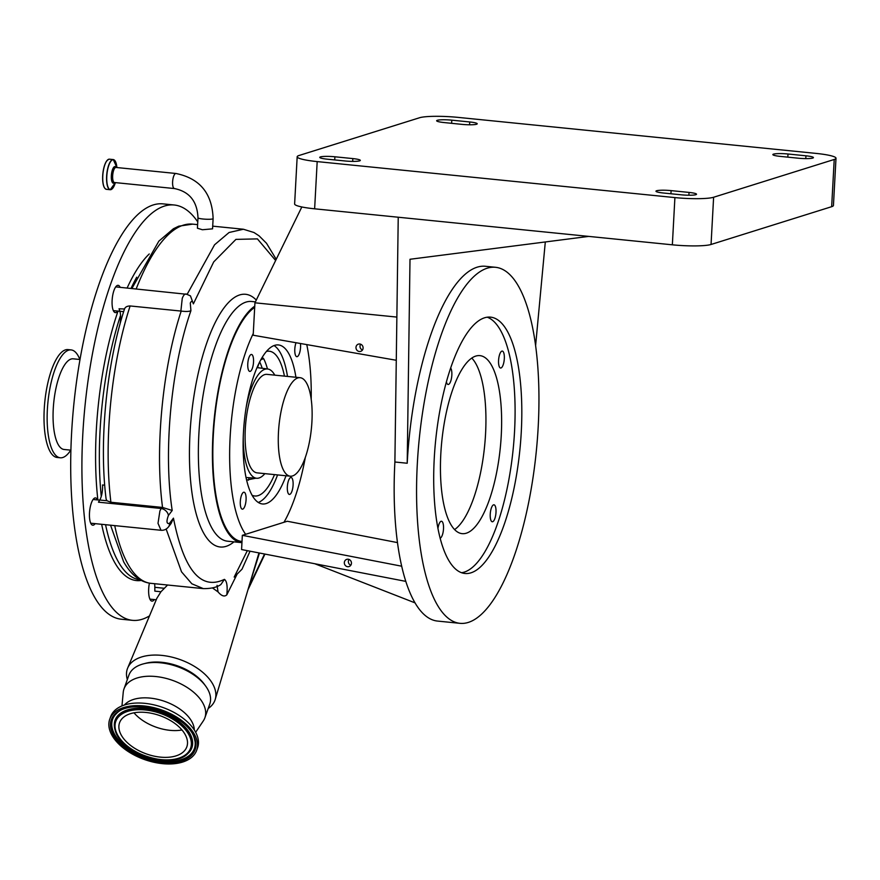 <?xml version="1.0" encoding="UTF-8"?>
<svg xmlns="http://www.w3.org/2000/svg" width="880" height="880" viewBox="0 0 880 880"><rect width="100%" height="100%" fill="white"/><g stroke="black" fill="none" stroke-linecap="round" stroke-linejoin="round"><path stroke-width="1.32" d="M117.777 311.069A13.717 4.51 -84.3 0 1 115.379 312.62A13.717 4.51 -84.3 0 1 112.057 302.643A13.717 4.51 -84.3 0 1 115.302 287.54A13.717 4.51 -84.3 0 1 118.129 285.329A13.717 4.51 -84.3 0 1 120.164 287.331M95.15 523.655A13.717 4.51 -84.3 0 1 92.752 525.206A13.717 4.51 -84.3 0 1 89.43 515.229A13.717 4.51 -84.3 0 1 92.675 500.126A13.717 4.51 -84.3 0 1 95.502 497.915A13.717 4.51 -84.3 0 1 97.537 499.917M149.512 615.868A208.714 68.64 -84.3 0 1 132.429 620.334A208.714 68.64 -84.3 0 1 81.906 468.556A208.714 68.64 -84.3 0 1 131.274 238.612A208.714 68.64 -84.3 0 1 174.218 204.996A208.714 68.64 -84.3 0 1 197.758 221.914M132.429 620.334L121.22 619.212A208.714 68.64 -84.3 0 1 70.697 467.434A208.714 68.64 -84.3 0 1 120.065 237.479A208.714 68.64 -84.3 0 1 163.009 203.874L174.218 204.996M70.906 450.164L64.086 449.482A45.562 14.982 -84.3 0 1 53.053 416.35A45.562 14.982 -84.3 0 1 63.833 366.157A45.562 14.982 -84.3 0 1 73.205 358.82L80.025 359.502M70.741 450.142A54.208 17.831 -84.3 0 1 60.258 457.787A54.208 17.831 -84.3 0 1 47.135 418.363A54.208 17.831 -84.3 0 1 59.961 358.644A54.208 17.831 -84.3 0 1 71.115 349.91A54.208 17.831 -84.3 0 1 79.86 359.48M60.258 457.787L57.123 457.468A54.208 17.831 -84.3 0 1 44 418.044A54.208 17.831 -84.3 0 1 56.826 358.325A54.208 17.831 -84.3 0 1 67.98 349.602L71.115 349.91M197.417 228.217L202.4 229.746L212.553 228.844L213.114 218.614A7.579 0.99 3.1 0 1 212.663 218.922A7.579 0.99 3.1 0 1 202.983 219.01A7.579 0.99 3.1 0 1 197.989 217.789L197.417 228.217M254.749 306.185A120.461 39.611 95.7 0 0 229.405 347.457A120.461 39.611 95.7 0 0 212.971 472.692A120.461 39.611 95.7 0 0 241.56 542.619A120.461 39.611 95.7 0 0 241.945 542.652M275.638 260.491L257.411 238.887L235.928 239.382L213.719 261.899L193.369 303.875C192.544 300.817 191.51 300.564 190.278 303.105L190.927 310.717C171.072 367.334 163.141 451.979 172.205 510.477L168.41 515.46C166.243 521.411 166.584 524.073 169.422 523.435L173.448 518.155C183.821 570.24 200.816 590.645 224.411 579.37C226.886 581.086 227.689 586.256 226.809 594.858L237.16 574.024M250.041 551.188L242.011 569.195L234.179 577.071L247.335 550.671M208.197 708.488A46.519 26.433 -160.3 0 0 215.237 699.358A46.519 26.433 -160.3 0 0 161.832 655.391A46.519 26.433 -160.3 0 0 127.666 668.063A46.519 26.433 -160.3 0 0 127.336 679.591M226.809 594.858C224.433 597.003 221.518 596.013 218.042 591.899L217.052 585.343M212.465 587.939L218.042 591.899M119.878 324.621A11.924 3.927 95.7 0 0 119.856 311.267L119.053 308.781L124.498 308.99C106.458 364.155 98.901 442.178 106.106 499.026L106.942 500.742L110.902 502.249A176.517 58.047 -84.3 0 1 130.119 305.954L180.873 311.058L182.259 298.353C183.678 294.668 185.207 293.315 186.846 294.294L115.731 286.88M124.421 309.32C125.004 307.164 126.907 306.042 130.119 305.954M90.717 523.204L161.007 530.277L158.015 523.336L159.907 510.961L161.161 508.486A7.161 5.313 37.3 0 1 168.41 515.46M127.666 668.063L156.849 598.323L160.952 591.756L167.585 585.013M120.56 315.348A167.574 55.11 95.7 0 0 101.266 496.408M105.556 524.7A167.574 55.11 95.7 0 0 139.909 579.733L140.008 579.744M258.28 502.469A79.849 26.257 95.7 0 0 277.574 474.914M260.766 359.953A3.575 2.992 153.5 0 1 263.813 358.974L262.295 357.313M284.438 376.112A72.754 23.925 95.7 0 0 269.313 351.219A72.754 23.925 95.7 0 0 266.508 351.428M246.301 406.637A54.923 18.062 -84.3 0 1 250.987 389.279A54.923 18.062 -84.3 0 1 267.696 368.984A54.923 18.062 -84.3 0 1 274.769 375.144M300.157 377.696L266.981 374.363A49.5 16.28 95.7 0 0 252.076 392.667A49.5 16.28 95.7 0 0 245.322 444.125A49.5 16.28 95.7 0 0 257.07 472.857L290.246 476.19A49.5 16.28 95.7 0 0 305.151 457.886A49.5 16.28 95.7 0 0 311.905 406.428A49.5 16.28 95.7 0 0 300.157 377.696A49.5 16.28 95.7 0 0 285.252 396A49.5 16.28 95.7 0 0 278.498 447.458A49.5 16.28 95.7 0 0 290.246 476.19M363.099 348.106A3.784 3.542 -107.4 0 0 358.413 344.124A3.784 3.542 -107.4 0 0 355.982 347.38A3.784 3.542 -107.4 0 0 360.679 351.362A3.784 3.542 -107.4 0 0 363.099 348.106M360.646 344.212A3.784 3.542 -107.4 0 0 362.472 350.009M351.45 563.321A3.784 3.542 -107.4 0 0 346.753 559.35A3.784 3.542 -107.4 0 0 344.333 562.606A3.784 3.542 -107.4 0 0 349.019 566.577A3.784 3.542 -107.4 0 0 351.45 563.321M348.997 559.438A3.784 3.542 -107.4 0 0 350.812 565.235M521.29 431.673A128.81 42.361 95.7 0 0 490.655 317.152A128.81 42.361 95.7 0 0 434.225 458.953A128.81 42.361 95.7 0 0 464.86 573.474A128.81 42.361 95.7 0 0 521.29 431.673M461.538 572.726A128.81 42.361 95.7 0 0 514.569 431.002A128.81 42.361 95.7 0 0 487.256 317.218M538.219 426.371A178.904 58.839 -84.3 0 1 459.844 623.315A178.904 58.839 -84.3 0 1 417.296 464.255A178.904 58.839 -84.3 0 1 495.671 267.311A178.904 58.839 -84.3 0 1 538.219 426.371M495.671 267.311L485.584 266.299A178.904 58.839 95.7 0 0 407.209 463.243L394.889 462L398.233 217.228L314.633 208.813A30.294 3.982 -176.9 0 1 294.624 203.973L297.176 156.75A30.294 3.982 -176.9 0 1 298.958 155.518L419.562 117.744A30.294 3.982 -176.9 0 1 458.271 117.403L815.991 153.395A30.294 3.982 -176.9 0 1 836 158.246A30.294 3.982 -176.9 0 1 834.218 159.467L713.614 197.252A30.294 3.982 -176.9 0 1 674.905 197.593L317.185 161.59A30.294 3.982 -176.9 0 1 297.176 156.75M459.844 623.315L437.437 621.06A178.904 58.839 -84.3 0 1 394.889 462M504.317 358.655A8.525 2.805 95.7 0 0 502.293 351.076A8.525 2.805 95.7 0 0 498.564 360.459A8.525 2.805 95.7 0 0 500.588 368.027A8.525 2.805 95.7 0 0 504.317 358.655M446.435 382.008A8.525 2.805 95.7 0 0 448.107 384.472A8.525 2.805 95.7 0 0 451.836 375.089A8.525 2.805 95.7 0 0 450.703 368.115M496.001 512.38A8.525 2.805 95.7 0 0 493.966 504.801A8.525 2.805 95.7 0 0 490.237 514.184A8.525 2.805 95.7 0 0 492.261 521.763A8.525 2.805 95.7 0 0 496.001 512.38M440.088 538.186A8.525 2.805 95.7 0 0 443.509 528.825A8.525 2.805 95.7 0 0 441.485 521.246A8.525 2.805 95.7 0 0 437.943 528.605M501.27 435.171A89.452 29.414 95.7 0 0 479.996 355.641A89.452 29.414 95.7 0 0 440.803 454.113A89.452 29.414 95.7 0 0 462.077 533.643A89.452 29.414 95.7 0 0 501.27 435.171M471.823 358.105A89.452 29.414 -84.3 0 1 485.573 433.587A89.452 29.414 -84.3 0 1 454.564 529.595M247.775 363.847A8.525 2.805 -84.3 0 1 251.504 354.464A8.525 2.805 -84.3 0 1 253.528 362.043A8.525 2.805 -84.3 0 1 249.799 371.426A8.525 2.805 -84.3 0 1 247.775 363.847M300.443 343.497A8.525 2.805 -84.3 0 1 300.553 347.314A8.525 2.805 -84.3 0 1 296.824 356.697A8.525 2.805 -84.3 0 1 294.8 349.118A8.525 2.805 -84.3 0 1 296.021 342.727M240.306 501.589A8.525 2.805 -84.3 0 1 244.046 492.217A8.525 2.805 -84.3 0 1 246.07 499.785A8.525 2.805 -84.3 0 1 242.341 509.168A8.525 2.805 -84.3 0 1 240.306 501.589M287.342 486.86A8.525 2.805 -84.3 0 1 291.071 477.477A8.525 2.805 -84.3 0 1 293.095 485.056A8.525 2.805 -84.3 0 1 289.366 494.439A8.525 2.805 -84.3 0 1 287.342 486.86M286.011 475.761A79.915 26.279 -84.3 0 1 262.438 503.965A79.915 26.279 -84.3 0 1 243.43 432.916A79.915 26.279 -84.3 0 1 278.432 344.949A79.915 26.279 -84.3 0 1 295.922 377.267M401.61 566.192L242.341 535.326L245.63 534.303A119.273 39.226 -84.3 0 1 230.131 437.074A119.273 39.226 -84.3 0 1 253.275 333.476L254.936 302.808L301.829 206.965M242.011 541.464L241.681 541.431A119.273 39.226 -84.3 0 1 213.312 435.391A119.273 39.226 -84.3 0 1 254.683 307.373M305.338 457.347A119.273 39.226 -84.3 0 1 283.987 522.28L287.287 521.257L397.419 542.586M396.275 360.272L253.176 335.225L253.275 333.476M245.63 534.303L283.987 522.28M306.757 344.608A119.273 39.226 -84.3 0 1 311.201 399.168M242.341 535.326L241.571 549.549L405.713 581.361M836 158.246L833.437 205.469A30.294 3.982 -176.9 0 1 831.655 206.69L711.051 244.475A30.294 3.982 -176.9 0 1 672.353 244.816L398.233 217.228M407.209 463.243L410.003 259.27L588.753 236.401M545.303 241.956L535.634 345.312M798.27 158.202L780.34 156.398A11.33 1.485 -176.9 0 1 772.86 154.583A11.33 1.485 -176.9 0 1 787.996 154L805.937 155.804A11.33 1.485 -176.9 0 1 813.417 157.619A11.33 1.485 -176.9 0 1 798.27 158.202M334.906 156.783L352.836 158.587A11.33 1.485 -176.9 0 1 360.316 160.402A11.33 1.485 -176.9 0 1 345.18 160.985L327.25 159.181A11.33 1.485 -176.9 0 1 319.759 157.377A11.33 1.485 -176.9 0 1 334.906 156.783L334.73 159.94M462.066 124.377L444.136 122.562A11.33 1.485 -176.9 0 1 436.656 120.758A11.33 1.485 -176.9 0 1 451.803 120.164L469.733 121.968A11.33 1.485 -176.9 0 1 477.213 123.783A11.33 1.485 -176.9 0 1 462.066 124.377M671.11 190.619L689.04 192.423A11.33 1.485 -176.9 0 1 696.52 194.238A11.33 1.485 -176.9 0 1 681.384 194.821L663.454 193.017A11.33 1.485 -176.9 0 1 655.963 191.202A11.33 1.485 -176.9 0 1 671.11 190.619L670.934 193.765M314.787 563.739L414.898 602.811M396.869 317.086L254.936 302.808M264.858 473.638A54.923 18.062 -84.3 0 1 256.696 478.269A54.923 18.062 -84.3 0 1 243.243 437.107M246.576 480.062L255.783 478.203M252.043 495.231A72.754 23.925 95.7 0 0 254.749 495.99A72.754 23.925 95.7 0 0 274.516 474.606M287.485 376.42A79.849 26.257 95.7 0 0 274.065 345.576M136.708 277.2A167.574 55.11 95.7 0 0 131.043 288.42M224.411 579.37L220.902 584.518C216.986 587.323 211.134 588.687 203.335 588.621L191.851 583.792L181.522 571.835L166.144 529.045M187.231 294.173L214.544 244.805L229.075 232.496L243.386 229.24L212.696 226.149M110.902 502.249L161.997 507.386L161.161 508.486L98.472 502.183L99.759 500.016A11.924 3.927 95.7 0 0 102.52 484.968L104.72 485.188M160.952 591.756L154.836 591.14L154.836 587.312A11.924 3.927 95.7 0 0 154.605 583.715M161.997 507.386L162.558 507.463C154.748 448.756 162.448 367.774 181.203 311.08L180.873 311.058M168.575 526.801A7.161 5.313 -142.7 0 0 168.619 526.746L171.094 523.49L173.448 518.155M161.007 530.277L161.007 530.277C163.999 530.519 166.54 529.342 168.619 526.746A7.161 5.313 -142.7 0 0 169.422 523.435M172.205 510.477L162.558 507.463M190.927 310.717C189.145 311.575 185.9 311.696 181.203 311.08M193.369 303.875L190.465 295.889L186.01 293.953M248.787 587.004L264.55 554.004M259.457 553.014L249.293 585.288M154.33 599.566A13.717 4.51 -84.3 0 1 151.932 601.128A13.717 4.51 -84.3 0 1 149.402 583.143M119.636 731.412A35.717 20.306 19.7 0 1 119.559 722.777A35.717 20.306 19.7 0 1 153.021 713.625A35.717 20.306 19.7 0 1 186.758 738.166A35.717 20.306 19.7 0 1 186.835 746.812A35.717 20.306 19.7 0 1 153.373 755.964A35.717 20.306 19.7 0 1 119.636 731.412M196.57 739.156A46.156 26.235 19.7 0 1 196.658 750.321A46.156 26.235 19.7 0 1 153.428 762.146A46.156 26.235 19.7 0 1 109.824 730.433A46.156 26.235 19.7 0 1 109.736 719.257A46.156 26.235 19.7 0 1 152.966 707.443A46.156 26.235 19.7 0 1 196.57 739.156M109.736 719.257L110.66 716.672A46.156 26.235 19.7 0 1 153.89 704.847A46.156 26.235 19.7 0 1 197.494 736.571A46.156 26.235 19.7 0 1 197.593 747.736L196.658 750.321M124.421 705.034A37.983 21.593 19.7 0 1 161.546 700.37A37.983 21.593 19.7 0 1 193.512 725.45A37.983 21.593 19.7 0 1 194.315 730.004M121.957 705.936L123.233 692.373A42.933 24.398 19.7 0 1 123.992 688.93A42.933 24.398 19.7 0 1 164.208 677.93A42.933 24.398 19.7 0 1 204.776 707.432A42.933 24.398 19.7 0 1 204.864 717.827A42.933 24.398 19.7 0 1 203.269 720.962L195.657 732.27M123.992 688.93L128.898 675.202A42.933 24.398 19.7 0 1 169.114 664.213A42.933 24.398 19.7 0 1 209.671 693.715A42.933 24.398 19.7 0 1 209.759 704.099L204.864 717.827M144.672 663.564A40.546 23.045 19.7 0 1 204.941 685.102M181.984 729.971A35.717 20.306 19.7 0 1 133.991 712.822M174.757 188.518A7.579 2.486 -84.3 0 1 174.405 188.551A7.579 2.486 -84.3 0 1 172.645 181.291A7.579 2.486 -84.3 0 1 175.571 173.525A7.579 2.486 -84.3 0 1 175.923 173.481C199.826 178.376 212.223 193.413 213.114 218.614M127.116 288.035A168.762 55.506 -84.3 0 1 135.487 271.931A168.762 55.506 -84.3 0 1 149.248 253.968M115.929 167.453L115.984 167.453A7.579 2.486 95.7 0 0 115.632 167.486A7.579 2.486 95.7 0 0 112.662 175.791A7.579 2.486 95.7 0 0 114.466 182.523L174.405 188.551C189.387 191.587 197.252 201.333 197.989 217.789M116.083 167.464A8.36 2.75 95.7 0 0 113.212 168.036A8.36 2.75 95.7 0 0 111.342 175.769A8.36 2.75 95.7 0 0 114.565 182.534M114.488 160.204A15.147 4.983 95.7 0 0 113.267 159.566L116.897 167.541A15.048 4.95 95.7 0 0 111.694 160.347A15.048 4.95 95.7 0 0 106.799 176.242A15.048 4.95 95.7 0 0 109.461 189.244A15.048 4.95 95.7 0 0 115.379 182.611L110.231 189.706A15.147 4.983 95.7 0 0 111.551 189.332M107.525 160.017A14.993 4.928 95.7 0 0 102.685 175.824C103.62 165.627 105.864 160.072 109.417 159.181L113.267 159.566A15.147 4.983 95.7 0 0 106.623 176.242A15.147 4.983 95.7 0 0 110.231 189.706L106.381 189.321C103.664 188.397 102.432 183.898 102.685 175.824A14.993 4.928 95.7 0 0 104.698 188.122M109.417 159.181A15.147 4.983 95.7 0 0 102.784 175.857A15.147 4.983 95.7 0 0 106.381 189.321M255.387 301.873L251.647 301.488A120.461 39.611 95.7 0 0 215.369 346.049A120.461 39.611 95.7 0 0 198.924 471.273A120.461 39.611 95.7 0 0 227.524 541.2L241.56 542.619M233.981 541.849A126.995 41.767 -84.3 0 1 191.73 491.062A126.995 41.767 -84.3 0 1 207.35 341.297A126.995 41.767 -84.3 0 1 256.278 300.058M136.18 288.948A197.989 65.109 -84.3 0 1 192.676 224.136L178.717 226.182L173.426 228.745L158.851 241.153L131.879 288.508M263.813 358.974A72.754 23.925 -84.3 0 1 267.454 368.951M248.325 480.238A3.575 1.177 95.7 0 0 248.622 479.578A3.575 1.177 95.7 0 0 249.04 477.708M831.655 206.69L834.218 159.467M711.051 244.475L713.614 197.252M672.353 244.816L674.905 197.593M314.633 208.813L317.185 161.59M352.682 161.392L352.836 158.587M451.627 123.321L451.803 120.164M469.579 124.773L469.733 121.968M787.831 157.157L787.996 154M805.783 158.609L805.937 155.804M688.886 195.228L689.04 192.423M262.185 368.269A69.179 22.748 95.7 0 0 259.699 361.955M259.039 363.286L257.477 367.664M110.539 525.195L123.651 561.836C131.175 574.981 140.239 582.142 150.865 583.33A176.517 58.047 95.7 0 1 128.238 564.652A176.517 58.047 -84.3 0 1 114.73 525.624M119.856 311.267L123.662 311.652M99.759 500.016L106.942 500.742M154.836 587.312L163.834 588.225M141.262 580.437A168.762 55.506 -84.3 0 1 101.651 524.304M97.867 499.95A168.762 55.506 -84.3 0 1 118.019 311.091M190.52 738.551A39.721 22.572 19.7 0 1 161.183 759.616A39.721 22.572 19.7 0 1 115.874 731.038A39.721 22.572 19.7 0 1 145.211 709.962A39.721 22.572 19.7 0 1 190.52 738.551M115.214 730.499A40.601 23.078 19.7 0 1 114.51 727.463A40.601 23.078 19.7 0 1 147.521 709.236A40.601 23.078 19.7 0 1 191.51 738.177A40.601 23.078 19.7 0 1 187.77 753.643L188.045 753.39A40.777 23.177 19.7 0 1 187.913 753.522M114.477 727.276A40.777 23.177 19.7 0 1 114.455 727.089A40.777 23.177 19.7 0 1 147.62 708.785A40.777 23.177 19.7 0 1 191.796 737.858A40.777 23.177 19.7 0 1 188.045 753.39M195.063 741.532A43.428 24.684 19.7 0 1 159.588 760.826A43.428 24.684 19.7 0 1 112.684 729.894A43.428 24.684 19.7 0 1 116.545 713.471M112.387 730.213A43.604 24.783 19.7 0 1 116.402 713.603C131.791 696.421 188.804 714.527 194.359 738.551L195.096 741.719A43.604 24.783 19.7 0 1 159.632 761.299A43.604 24.783 19.7 0 1 112.387 730.213M194.392 738.639A43.604 24.783 19.7 0 1 195.096 741.719M194.997 739.002A44.484 25.278 19.7 0 1 162.14 762.597A44.484 25.278 19.7 0 1 111.397 730.587A44.484 25.278 19.7 0 1 144.254 706.981A44.484 25.278 19.7 0 1 194.997 739.002M258.962 552.926L215.237 699.358M113.344 310.618L119.856 311.278M149.897 599.126L156.244 599.764M267.696 368.984L257.059 367.609M256.696 478.269L246.004 477.488M150.865 583.33L203.236 588.61M192.676 224.136L197.615 224.631M93.104 499.477L99.693 500.137M247.929 589.864L264.946 554.081M276.221 259.303L266.508 243.276L259.094 235.851L253.99 232.518L243.386 229.24M175.923 173.481L115.984 167.453M114.455 727.089L115.236 730.587C120.879 753.335 172.601 769.901 187.77 753.643"/></g></svg>
